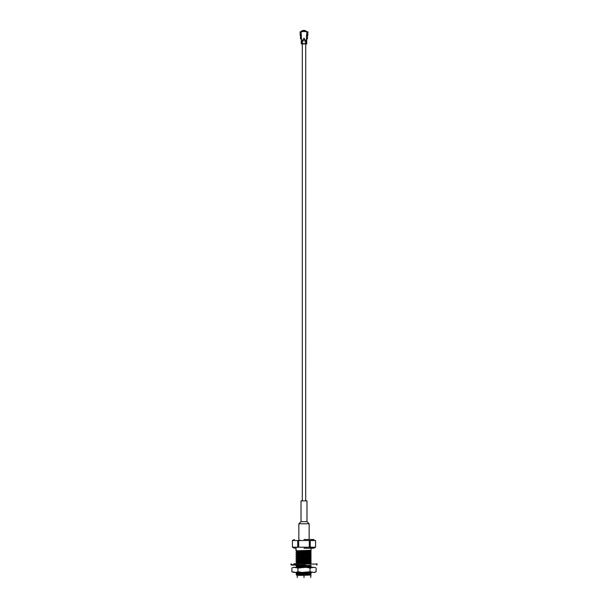 <?xml version="1.0" encoding="UTF-8"?>
<svg xmlns="http://www.w3.org/2000/svg" width="608" height="608" viewBox="0 0 608 608"><rect width="100%" height="100%" fill="white"/><g stroke="black" fill="none" stroke-linecap="round" stroke-linejoin="round"><path stroke-width="0.91" d="M306.987 500.87L301.013 500.87L306.987 500.87L306.987 521.626L301.013 521.626L306.987 521.626L309.153 523.784L298.847 523.784L298.847 539.494L298.847 523.784L309.153 523.784L309.153 539.494M301.013 521.626L298.847 523.784L301.013 521.626L301.013 500.87L301.013 521.626M299.037 575.434L311.03 575.054L299.037 575.434M310.042 574.598L309.989 574.051M309.989 574.294L297.023 575.366L309.989 574.294M296.841 575.259L296.195 574.385L311.03 573.982L301.735 574.385C297.631 574.712 296.142 575.062 297.266 575.434C296.142 575.062 297.631 574.712 301.735 574.385L296.02 574.408L297.038 573.823L310.977 572.926L297.023 573.838L300.512 573.23L297.038 573.549L295.982 572.941L304.448 572.447L295.967 572.926L298.011 573.139L295.982 572.607L304 572.447M309.837 572.447L300.512 573.23L309.837 572.447M311.03 567.112L309.89 567.302L310.977 567.439M295.967 567.439L311.03 566.367L309.282 565.972L311.03 566.078L311.03 566.671L296.879 567.302L311.03 566.671L295.967 567.135L297.038 566.504L310.977 565.615L297.023 566.527L300.512 565.919L297.038 566.238L295.982 565.63L305.809 565.083L295.967 565.615L298.718 565.866L295.967 565.615L298.125 565.083L295.967 565.311M310.977 565.303L300.512 565.919L311.03 565.288M297.958 566.375L298.718 566.428L297.958 566.375M310.977 563.472L309.168 563.7L310.977 563.783M298.718 563.076L310.977 561.959L298.718 563.076M310.042 561.8L309.282 561.746L310.042 561.8M309.282 561.442L297.023 562.567L309.282 561.442M297.958 562.719L298.718 562.772L297.958 562.719M298.718 561.252L310.977 560.128L298.718 561.252M310.042 559.976L309.282 559.915L310.042 559.976M309.282 559.611L297.023 560.736L309.282 559.611M297.958 560.888L298.718 560.948L297.958 560.888M298.718 559.421L310.977 558.296L298.718 559.421M310.042 558.144L309.282 558.091L310.042 558.144M309.282 557.787L297.023 558.912L309.282 557.787M297.958 559.064L298.718 559.117L297.958 559.064M298.718 557.597L310.977 556.472L298.718 557.597M310.042 556.32L309.282 556.259L310.042 556.32M309.282 555.955L297.023 557.08L309.282 555.955M297.958 557.232L298.718 557.293L297.958 557.232M298.718 555.765L310.977 554.64L298.718 555.765M310.042 554.488L309.282 554.435L310.042 554.488M309.282 554.131L297.023 555.256L309.282 554.131M297.958 555.408L298.718 555.461L297.958 555.408M298.718 553.941L310.977 552.816L298.718 553.941M310.042 552.664L309.282 552.604L310.042 552.664M309.282 552.3L297.023 553.424L309.282 552.3M297.958 553.576L298.718 553.637L297.958 553.576M298.057 558.516L295.967 558.296L311.03 557.224L295.967 557.992L297.038 557.369L295.982 556.153L311.03 555.4L295.967 556.472L311.03 555.704L295.967 556.168L297.038 555.537L295.967 554.336L311.03 553.569L295.967 554.64L311.03 553.873L295.967 554.336L297.038 553.713L295.967 552.512L311.03 551.745L295.982 552.497L297.038 551.882L310.977 550.985L297.023 551.904L300.512 551.289L297.038 551.616L295.982 551L311.03 550.308L299.98 550.681L295.967 550.985L298.718 551.236L295.967 550.985L296.461 550.582M310.042 550.833L309.282 550.78L310.042 550.833M309.282 550.476L300.512 551.289L309.282 550.476M309.989 573.321L311.03 573.39L309.989 573.321M309.282 556.829L311.03 556.936L309.282 556.829M309.282 555.005L311.03 555.104L309.282 555.005M309.282 553.174L311.03 553.28L309.282 553.174M310.962 551.752L309.282 551.646M309.282 551.342L311.03 551.448L309.282 551.342M304 575.54C295.838 575.54 295.838 575.54 304 575.54C312.162 575.54 312.162 575.54 304 575.54C295.838 575.54 295.838 575.54 304 575.54C312.162 575.54 312.162 575.54 304 575.54L304 577.342C312.162 577.342 312.162 577.342 304 577.342C295.838 577.342 295.838 577.342 304 577.342L304 575.54M310.194 574.894L311.03 575.054L310.194 574.894M297.038 550.833L298.718 550.932L297.038 550.833M311.03 550.308L311.03 548.249L311.03 550.308L309.624 550.308L311.03 550.308M295.967 548.249L295.967 550.308L296.461 550.308M297.038 552.664L298.718 552.763L297.038 552.664M311.03 559.36L295.967 560.128L311.03 559.36L295.967 559.824L311.03 558.76M298.718 562.21L295.967 561.959L311.03 560.88L295.982 561.632L311.03 560.591L311.03 561.192L295.967 561.959L298.718 562.21M297.038 561.8L298.718 561.906L297.038 561.8M295.967 563.783L311.03 563.016L295.967 563.479L311.03 562.415L311.03 563.016L295.967 563.783L297.038 562.848L295.982 561.974M297.038 563.631L298.049 563.7L297.038 563.631M297.038 565.463L298.718 565.562L297.038 565.463M297.038 572.774L298.011 572.835L297.038 572.774M311.03 573.39L311.03 573.982M295.967 558.296L311.03 556.936L311.03 557.528L295.967 558.296L298.718 558.547M311.03 555.104L311.03 555.704M311.03 553.28L311.03 553.873M311.03 551.448L311.03 552.049M295.967 561.959L297.038 561.024L295.967 560.128L297.038 558.927L295.982 558.319M297.038 575.381L297.38 577.6M295.982 552.832L298.718 553.067M311.03 556.936L311.03 557.528M304 548.249L313.599 548.249L304 548.249M304 577.6C311.858 577.6 311.858 577.6 304 577.6C296.142 577.6 296.142 577.6 304 577.6C296.142 577.6 296.142 577.6 304 577.6C311.858 577.6 311.858 577.6 304 577.6M310.262 547.208L310.262 540.535L298.695 540.535L309.305 540.535L309.305 547.208L298.695 547.208L310.262 547.208L309.305 547.208L309.305 540.535L315.575 540.535L315.575 547.208L315.575 540.535L310.262 540.535L310.262 547.208L315.575 547.208L310.262 547.208L311.729 547.945M312.93 548.066L314.108 547.945M294.401 548.249L292.41 547.208L292.425 540.535L297.738 540.535L292.425 540.535L292.425 547.208L297.738 547.208L297.738 540.535L298.695 540.535L298.695 547.208L292.425 547.208L293.892 547.945M295.093 548.066L296.271 547.945M293.725 547.907L293.147 547.702M298.695 540.535L297.738 540.535L297.738 547.208L298.695 547.208L298.695 540.535L299.964 540.079M313.599 539.494L314.108 539.79M312.907 539.676L311.729 539.79M304 539.494L313.599 539.494L304 539.494M294.401 539.494L292.41 540.535L292.41 547.208M315.59 540.535L315.59 547.208L313.599 548.249M304 572.63C311.106 572.63 311.106 572.63 304 572.63L304 573.078L304 572.63L299.706 572.63L304 572.63C311.106 572.63 311.106 572.63 304 572.63L304 572.63M304 573.382L304 573.99L304 573.382M304 574.294L304 574.902L304 574.294M304 550.529L304 551.137L304 550.529M304 551.441L304 552.056L304 551.441M304 552.36L304 552.968L304 552.36M304 554.184L304 554.792L304 554.184M304 556.016L304 556.624L304 556.016M304 556.928L304 557.536L304 556.928M304 557.84L304 558.456L304 557.84M304 558.76L304 559.368L304 558.76M304 560.584L304 561.192L304 560.584M304 562.415L304 563.023L304 562.415M304 566.071L304 566.679L304 566.071M304 577.342C312.162 577.342 312.162 577.342 304 577.342C295.838 577.342 295.838 577.342 304 577.342M311.03 566.078L311.03 566.671M293.839 563.7L304 563.7M304 564.703L290.867 564.703L304 564.703M304 564.08L317.133 564.08L304 564.08M304 565.083L291.255 565.083L304 565.083M293.953 572.447L291.886 571.733L293.953 572.447L291.886 571.733L291.886 568.024L293.337 567.302L291.886 568.024L291.886 571.733L295.868 572.447L293.953 572.447M312.132 572.447L295.868 572.447L297.943 571.733L302.085 572.447L310.057 571.733L314.047 572.447L310.057 571.733L310.057 568.024L310.057 571.733L305.915 572.447L312.132 572.447M302.085 567.302L314.047 567.302L310.057 568.024L305.915 567.302L297.943 568.024L297.943 571.733L297.943 568.024L295.868 567.302L302.085 567.302L293.953 567.302L297.943 568.024L302.085 567.302M293.337 567.302L291.886 568.024L293.337 567.302M304 567.302C314.085 567.302 314.085 567.302 304 567.302M292.874 567.462L293.953 567.302M316.114 568.024L316.107 571.733L316.114 568.024L314.663 567.302M314.047 572.447L316.114 571.733L314.047 572.447M310.057 568.024L312.132 567.302L305.915 567.302L310.057 568.024M297.943 571.733L295.868 572.447L302.085 572.447L297.943 571.733M305.748 31.608L304.562 30.924L305.748 31.608M303.438 30.924L302.252 31.608L303.438 30.924M302.313 31.555L302.906 31.122L302.313 31.555M305.094 31.122L305.687 31.555L305.094 31.122M306.835 31.814L306.835 35.158L306.759 31.798L307.861 31.814L305.094 31.183L305.588 31.532L302.404 31.532L302.906 31.183L300.139 31.814L301.241 31.798L301.165 35.158L301.165 31.814M305.763 31.57L305.094 31.076L305.763 31.57M302.906 31.076L302.237 31.57L302.906 31.076M303.202 30.955L302.548 31.335M306.713 32.08L306.386 31.51M306.28 31.373L301.705 31.396L306.189 31.335M301.614 31.51L301.287 32.08L301.614 31.51M301.454 31.753L303.255 30.4L305.087 30.514L306.546 31.753L303.255 30.4L301.454 31.753M305.976 31.221L305.49 30.704L306.151 31.228M305.923 31.107L301.56 30.81L305.923 31.107M306.675 35.674L306.63 35.158M301.37 35.158L301.325 35.674M301.31 40.333L301.31 40.713M307.504 38.866L306.47 39.277L307.504 38.866L307.504 35.674L307.504 38.866M306.69 43.548L306.69 43.168M306.69 41.222L306.69 40.842M306.69 40.713L306.69 40.333M304.79 41.093L305.725 40.842L304.79 41.093M304.79 40.584L305.725 40.333L304.79 40.584M304.79 43.419L305.725 43.487L304.79 43.419L305.725 43.297L304.79 43.236L305.725 43.236L304.79 43.168L305.725 43.168L305.725 41.222L304.79 41.222L305.725 40.842L304.79 40.333L305.725 40.128L305.725 43.487L304.79 43.487L305.725 43.548L304.79 43.419M305.725 43.936L302.275 43.936L305.725 43.936L305.725 43.548L306.721 43.936L305.725 43.936L305.702 500.87M303.871 38.41L303.871 39.801L304.312 38.585L303.871 38.41L304.312 38.585L304.129 39.877L304.388 38.585L303.871 38.41M303.688 38.585L303.612 39.619L303.688 38.585M300.496 38.866L300.496 35.674L301.53 35.674L300.496 35.674L300.496 38.866M306.47 35.674L307.504 35.674L306.47 35.674L306.47 39.277L305.543 40.128L306.47 39.277L306.47 35.158L306.47 35.674L306.47 35.158L307.861 35.158L307.861 31.814L307.861 35.158L306.47 35.158M300.139 35.158L300.139 31.814L300.139 35.158L301.165 35.158L300.139 35.158M301.53 39.277L300.8 38.866L301.53 39.277L301.165 35.158L301.53 39.277L302.457 40.128L301.53 39.277M303.21 41.093L302.275 41.093L303.21 41.093L302.275 40.972L303.21 40.972L302.275 40.903L303.21 40.903L302.275 40.842L303.21 40.713L302.275 40.333L303.21 40.333L302.275 40.333L303.21 40.333L302.275 40.713L303.21 40.842L302.275 41.222L302.275 43.419L303.21 43.297M304.464 39.619L304.464 38.585L304.464 39.619L303.612 39.619L303.612 38.585L304.464 38.585L303.871 38.258L303.536 39.619L304.129 39.953L303.536 39.619L303.871 38.258L304.464 38.585L304.464 39.619M303.21 43.236L302.275 43.168L303.21 43.548L301.279 43.936L303.21 43.487M301.241 31.798L302.906 31.426L302.906 30.514L305.094 30.514L305.094 31.426L306.759 31.798M303.21 43.419L302.275 43.419L302.275 41.093L303.21 41.162M301.241 41.222L302.275 40.972L301.241 41.222L301.241 43.168L302.275 43.168L301.279 43.168L302.275 43.236L301.34 43.236L302.275 43.548L301.279 43.936M301.37 40.462L302.275 40.394L301.241 40.842L302.275 40.903L301.31 41.222M301.279 43.548L301.241 43.936M301.279 41.222L301.279 43.168M301.279 40.136L302.275 40.136L301.401 40.462M306.721 43.936L305.725 43.548L306.599 43.419M306.721 43.168L305.725 43.168L306.721 43.168L306.759 41.222L305.725 41.222L306.721 40.842L306.759 43.168M306.721 40.842L305.725 40.842L306.599 40.584M306.759 40.713L305.725 40.394L306.69 40.394M306.721 40.333L305.725 40.333L306.721 40.136M302.906 31.358L305.596 31.532L302.906 31.358L305.094 31.487L305.094 30.514L302.906 30.514L302.906 31.487M302.298 43.936L302.298 500.87M310.62 577.6L311.03 575.388M295.982 550.666L296.605 550.308M309.989 573.078L309.989 573.747M298.011 572.713L298.011 573.374M298.011 574.796L298.011 575.206M309.282 550.324L309.282 550.894L309.282 550.324M309.282 551.198L309.282 551.851L309.282 551.198M309.282 552.155L309.282 552.718L309.282 552.155M309.282 553.022L309.282 553.675L309.282 553.022M309.282 553.979L309.282 554.549L309.282 553.979M309.282 554.853L309.282 555.507L309.282 554.853M309.282 555.811L309.282 556.373L309.282 555.811M309.282 557.635L309.282 558.205L309.282 557.635M309.282 559.466L309.282 560.036L309.282 559.466M309.282 561.29L309.282 561.86L309.282 561.29M309.282 565.82L309.282 566.474L309.282 565.82M298.718 550.734L298.718 551.388L298.718 550.734M298.718 552.566L298.718 553.212L298.718 552.566M298.718 555.347L298.718 555.917L298.718 555.347M298.718 557.179L298.718 557.741L298.718 557.179M298.718 559.003L298.718 559.573L298.718 559.003M298.718 560.834L298.718 561.397L298.718 560.834M298.718 561.701L298.718 562.354L298.718 561.701M298.718 562.658L298.718 563.228L298.718 562.658M298.718 565.364L298.718 566.01L298.718 565.364M298.718 566.314L298.718 566.884L298.718 566.314M291.255 565.083L290.867 564.703L291.255 563.7M316.745 565.083L317.133 564.703L316.745 563.7M316.114 571.733L314.663 572.447M301.241 43.548L301.241 43.168M306.63 43.419L306.759 43.936"/></g></svg>
